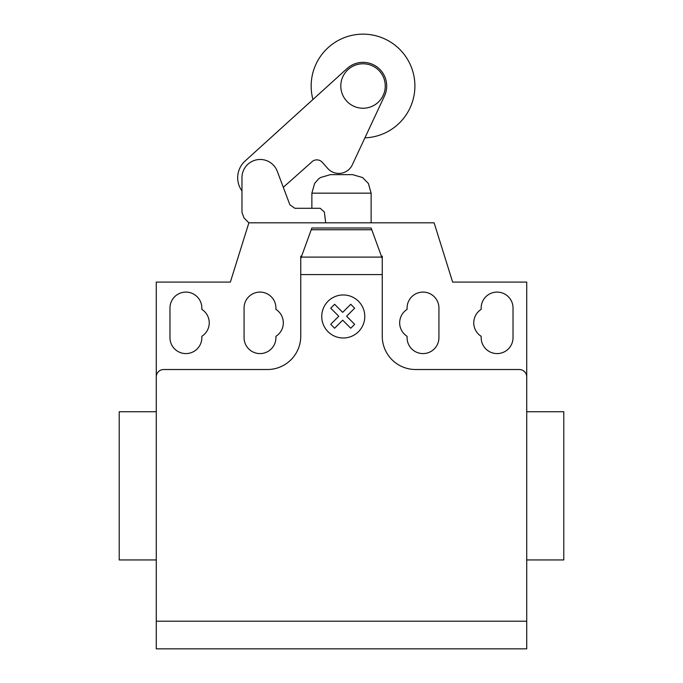 <?xml version="1.0" encoding="UTF-8"?>
<svg xmlns="http://www.w3.org/2000/svg" width="683" height="683" viewBox="0 0 683 683"><rect width="100%" height="100%" fill="white"/><g stroke="black" fill="none" stroke-linecap="round" stroke-linejoin="round"><path stroke-width="1.02" d="M340.8 86.015A22.232 22.232 0 0 0 363.032 108.247A22.232 22.232 0 0 0 385.255 86.015A22.232 22.232 0 0 0 363.032 63.784A22.232 22.232 0 0 0 340.8 86.015M156.27 621.197L526.73 621.197L526.73 648.85L156.27 648.85L156.27 282.088L230.359 282.088L248.885 222.812L244.044 217.971L241.97 212.439L241.97 178.528A18.245 18.245 0 0 1 277.272 171.296L289.891 204.823L294.902 208.298L320.19 208.298L324.348 211.969L325.706 222.812M241.97 190.941A22.513 22.513 0 0 1 245.129 160.992L347.135 68.488A23.657 23.657 0 0 1 384.461 96.03L352.138 165.175A14.847 14.847 0 0 1 327.558 168.24L322.376 162.409A7.3 7.3 0 0 0 311.311 162.409L283.3 187.313L289.891 204.823L294.902 208.298M364.918 137.846A51.865 51.865 0 0 0 414.897 86.015A51.865 51.865 0 0 0 363.032 34.15A51.865 51.865 0 0 0 312.942 99.496M526.73 571.048L526.73 559.94L563.782 559.94L563.782 411.755L526.73 411.755L526.73 363.587M156.27 559.94L119.218 559.94L119.218 411.755L156.27 411.755M169.973 308.024A15.931 15.931 0 0 1 185.904 292.093A15.931 15.931 0 0 1 201.835 308.024L201.835 309.382A15.931 15.931 0 0 1 201.835 336.301L201.835 337.658A15.931 15.931 0 0 1 185.904 353.589A15.931 15.931 0 0 1 169.973 337.658L169.973 308.024M513.027 308.024L513.027 337.658A15.931 15.931 0 0 1 497.096 353.589A15.931 15.931 0 0 1 481.165 337.658L481.165 336.301A15.931 15.931 0 0 1 481.165 309.382L481.165 308.024A15.931 15.931 0 0 1 497.096 292.093A15.931 15.931 0 0 1 513.027 308.024M526.73 621.197L526.73 282.088L452.641 282.088L434.115 222.812L248.885 222.812M526.73 376.931A7.411 7.411 0 0 0 519.328 369.52L415.597 369.52A33.339 33.339 0 0 1 382.249 336.173L382.249 274.583L300.751 274.583L300.751 258.533L311.866 228.002L371.134 228.002L382.249 258.533L382.249 274.583M371.774 229.753L311.226 229.753M311.866 228.002L371.134 228.002M382.249 258.533L382.249 256.159L381.387 256.159M156.27 376.931A7.411 7.411 0 0 1 163.672 369.52L267.403 369.52A33.339 33.339 0 0 0 300.751 336.173L300.751 274.583M301.613 256.159L300.751 256.159L300.751 258.533M275.923 336.301A15.931 15.931 0 0 0 275.923 309.382L275.923 308.024A15.931 15.931 0 0 0 260.001 292.093A15.931 15.931 0 0 0 244.07 308.024L244.07 337.658A15.931 15.931 0 0 0 260.001 353.589A15.931 15.931 0 0 0 275.923 337.658L275.923 336.301M407.077 309.382A15.931 15.931 0 0 0 407.077 336.301L407.077 337.658A15.931 15.931 0 0 0 422.999 353.589A15.931 15.931 0 0 0 438.93 337.658L438.93 308.024A15.931 15.931 0 0 0 422.999 292.093A15.931 15.931 0 0 0 407.077 308.024L407.077 309.382M371.134 222.812L371.134 193.161L311.866 193.161L311.866 208.298M311.866 193.161L314.607 183.479L318.457 179.006L320.429 177.554L330.384 174.652L352.616 174.652L362.571 177.554L368.393 183.479L371.134 193.161M354.656 324.314L350.746 328.233L342.687 320.165L334.636 328.233L330.717 324.314L338.777 316.255L330.717 308.187L334.636 304.285L342.687 312.344L350.746 304.285L354.656 308.187L346.597 316.255L354.656 324.314M364.782 316.477A21.523 21.523 0 0 0 332.501 297.839A21.523 21.523 0 0 0 332.501 335.114A21.523 21.523 0 0 0 364.782 316.477M381.729 257.107L301.271 257.107"/></g></svg>
